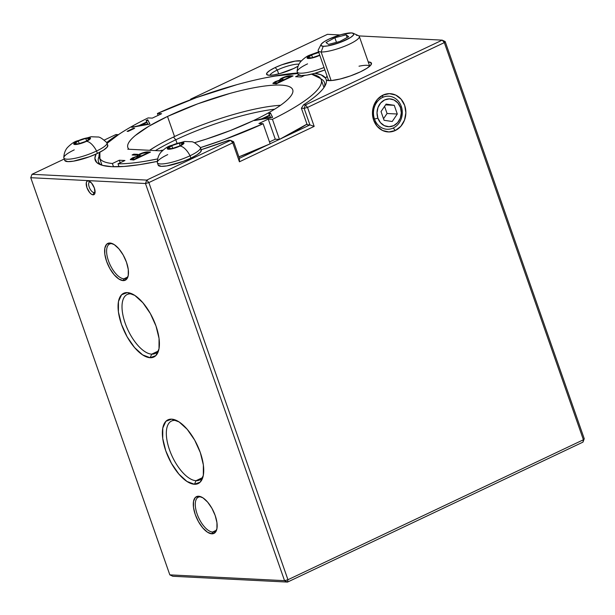 <?xml version="1.0" encoding="UTF-8"?>
<svg xmlns="http://www.w3.org/2000/svg" width="615" height="615" viewBox="0 0 615 615"><rect width="100%" height="100%" fill="white"/><g stroke="black" fill="none" stroke-linecap="round" stroke-linejoin="round"><path stroke-width="0.92" d="M93.941 192.564A5.835 2.591 -115.3 0 0 95.087 191.957A5.835 2.591 64.7 0 1 94.549 192.449A5.835 2.591 64.7 0 1 93.941 192.564L95.025 192.049L93.941 192.564A5.835 2.591 64.7 0 1 89.436 187.66A5.835 2.591 64.7 0 1 89.559 181.902A5.835 2.591 64.7 0 1 90.167 181.794L88.191 180.848A7.58 3.367 64.7 0 1 89.336 181.187A7.58 3.367 64.7 0 1 93.688 186.406A7.58 3.367 64.7 0 1 94.971 193.079A7.58 3.367 64.7 0 1 93.096 194.84L93.941 192.564L93.096 194.84L91.489 194.232L89.752 192.656L86.93 187.66L86.284 182.763L86.961 181.31L88.191 180.848L91.535 183.032L94.356 188.036L95.002 192.926L94.326 194.378L93.096 194.84A7.58 3.367 64.7 0 1 86.93 187.66A7.58 3.367 64.7 0 1 88.191 180.848L90.167 181.794A5.835 2.591 64.7 0 1 90.274 181.802A5.835 2.591 -115.3 0 0 90.167 181.794A5.835 2.591 -115.3 0 0 89.198 187.029A5.835 2.591 -115.3 0 0 93.941 192.564M212.598 532.037A19.05 8.456 -115.3 0 0 216.826 529.146A19.05 8.456 64.7 0 1 214.597 531.668A19.05 8.456 64.7 0 1 212.598 532.037L216.149 530.353L212.598 532.037A19.05 8.456 64.7 0 1 197.899 516.031A19.05 8.456 64.7 0 1 198.284 497.228A19.05 8.456 64.7 0 1 200.282 496.859L198.637 496.228A20.364 9.04 64.7 0 1 200.874 496.751A20.364 9.04 64.7 0 1 213.39 511.157A20.364 9.04 64.7 0 1 216.611 529.961A20.364 9.04 64.7 0 1 211.806 533.82L212.598 532.037L211.806 533.82L207.486 532.198L202.827 527.962L198.53 521.751L195.247 514.524L193.487 507.367L193.517 501.379L195.324 497.466L198.637 496.228L202.958 497.85L207.616 502.094L211.914 508.298L215.189 515.531L216.949 522.688L216.926 528.677L215.119 532.582L211.806 533.82A20.364 9.04 64.7 0 1 195.247 514.524A20.364 9.04 64.7 0 1 198.637 496.228L200.282 496.859A19.05 8.456 64.7 0 1 201.659 497.105A19.05 8.456 -115.3 0 0 200.282 496.859A19.05 8.456 -115.3 0 0 197.115 513.979A19.05 8.456 -115.3 0 0 212.598 532.037M123.922 278.818A19.05 8.456 -115.3 0 0 128.151 275.927A19.05 8.456 64.7 0 1 125.921 278.449A19.05 8.456 64.7 0 1 123.922 278.818L127.474 277.134L123.922 278.818A19.05 8.456 64.7 0 1 109.224 262.82A19.05 8.456 64.7 0 1 109.608 244.017A19.05 8.456 64.7 0 1 111.607 243.648L109.962 243.01A20.364 9.04 64.7 0 1 112.199 243.54A20.364 9.04 64.7 0 1 124.714 257.939A20.364 9.04 64.7 0 1 127.935 276.75A20.364 9.04 64.7 0 1 123.131 280.609L123.922 278.818L123.131 280.609L118.81 278.979L114.152 274.744L109.854 268.54L106.572 261.306L104.811 254.149L104.842 248.16L106.649 244.247L109.962 243.01L114.282 244.639L118.941 248.875L123.238 255.079L126.513 262.313L128.274 269.47L128.251 275.459L126.444 279.371L123.131 280.609A20.364 9.04 64.7 0 1 106.572 261.306A20.364 9.04 64.7 0 1 109.962 243.01L111.607 243.648A19.05 8.456 64.7 0 1 112.983 243.886A19.05 8.456 -115.3 0 0 111.607 243.648A19.05 8.456 -115.3 0 0 108.44 260.76A19.05 8.456 -115.3 0 0 123.922 278.818M151.721 354.155A32.657 14.499 -115.3 0 0 158.893 349.389A32.657 14.499 64.7 0 1 155.149 353.525A32.657 14.499 64.7 0 1 151.721 354.155L157.809 351.273L151.721 354.155A32.657 14.499 64.7 0 1 126.513 326.726A32.657 14.499 64.7 0 1 127.182 294.493A32.657 14.499 64.7 0 1 130.611 293.862L127.328 292.602A35.27 15.659 64.7 0 1 131.203 293.509A35.27 15.659 64.7 0 1 152.889 318.455A35.27 15.659 64.7 0 1 158.455 351.034A35.27 15.659 64.7 0 1 150.137 357.722L151.721 354.155L150.137 357.722L142.657 354.909L134.577 347.567L127.136 336.812L121.463 324.289L118.411 311.897L118.457 301.519L121.586 294.746L127.328 292.602L134.808 295.415L142.88 302.757L150.321 313.512L156.002 326.035L159.054 338.427L159.008 348.805L155.879 355.578L150.137 357.722A35.27 15.659 64.7 0 1 121.463 324.289A35.27 15.659 64.7 0 1 127.328 292.602L130.611 293.862A32.657 14.499 64.7 0 1 132.763 294.216A32.657 14.499 -115.3 0 0 130.611 293.862A32.657 14.499 -115.3 0 0 125.176 323.198A32.657 14.499 -115.3 0 0 151.721 354.155M196.039 480.699A32.657 14.499 -115.3 0 0 203.204 475.933A32.657 14.499 64.7 0 1 199.46 480.069A32.657 14.499 64.7 0 1 196.039 480.699L202.12 477.817L196.039 480.699A32.657 14.499 64.7 0 1 170.832 453.27A32.657 14.499 64.7 0 1 171.5 421.037A32.657 14.499 64.7 0 1 174.921 420.406L171.647 419.146A35.27 15.659 64.7 0 1 175.521 420.053A35.27 15.659 64.7 0 1 197.2 444.999A35.27 15.659 64.7 0 1 202.773 477.578A35.27 15.659 64.7 0 1 194.448 484.266L196.039 480.699L194.448 484.266L186.968 481.453L178.896 474.111L171.454 463.356L165.773 450.833L162.729 438.441L162.767 428.063L165.904 421.29L171.647 419.146L179.119 421.959L187.198 429.301L194.64 440.056L200.321 452.579L203.365 464.971L203.319 475.349L200.19 482.122L194.448 484.266A35.27 15.659 64.7 0 1 165.773 450.833A35.27 15.659 64.7 0 1 171.647 419.146L174.921 420.406A32.657 14.499 64.7 0 1 177.082 420.76A32.657 14.499 -115.3 0 0 174.921 420.406A32.657 14.499 -115.3 0 0 169.486 449.742A32.657 14.499 -115.3 0 0 196.039 480.699M393.231 128.012A16.544 14.422 92.9 0 0 401.28 106.387A16.544 14.422 92.9 0 0 382.53 97.462L382.968 95.11A19.157 16.697 -87.1 0 1 404.678 105.449A19.157 16.697 -87.1 0 1 395.353 130.488L393.231 128.012A16.544 14.422 -87.1 0 1 387.043 129.258A16.544 14.422 -87.1 0 1 373.643 115.612A16.544 14.422 -87.1 0 1 382.53 97.462A16.544 14.422 -87.1 0 1 388.718 96.209A16.544 14.422 -87.1 0 1 402.125 109.854A16.544 14.422 -87.1 0 1 393.231 128.012L395.353 130.488L388.949 131.956L382.568 130.503L377.203 126.359L373.651 120.148L372.459 112.822L373.812 105.488L377.502 99.269L382.968 95.11L389.38 93.649L395.752 95.094L401.126 99.246L404.678 105.449L405.862 112.776L404.509 120.11L400.819 126.329L395.353 130.488A19.157 16.697 -87.1 0 1 373.651 120.148A19.157 16.697 -87.1 0 1 382.968 95.11L382.53 97.462A16.544 14.422 92.9 0 0 374.481 119.079A16.544 14.422 92.9 0 0 393.231 128.012M298.982 64.198A16.328 3.398 -19.3 0 0 277.311 70.018L275.182 67.542A18.942 3.936 160.7 0 1 301.258 60.962L295.085 61.123L281.762 64.798L275.182 67.542L277.311 70.018A16.328 3.398 160.7 0 1 298.982 64.198M298.091 66.174A18.942 3.936 160.7 0 1 293.739 68.48L280.171 73.485L273.844 74.907L269.124 75.276L266.741 74.546L267.056 72.816L270.023 70.364L275.182 67.542A18.942 3.936 160.7 0 0 267.271 74.922A18.942 3.936 160.7 0 0 293.739 68.48L298.091 66.174M369.707 66.236A21.771 4.528 -19.3 0 0 359.006 66.205A21.771 4.528 160.7 0 1 369.707 66.236M368.224 61.9A24.385 5.066 160.7 0 1 371.276 64.398A24.385 5.066 160.7 0 1 360.375 71.855L350.504 75.899L340.21 78.997L331.585 80.527L326.373 80.181C326.865 83.079 325.151 86.638 321.238 90.874C317.317 95.102 311.413 99.761 303.533 104.842L305.401 104.942L442.208 40.136L358.922 35.916L442.208 40.136L444.33 42.612L307.531 107.417L314.173 126.39L239.427 161.799L232.778 142.826L148.861 182.578L287.951 579.73L583.412 439.771L444.33 42.612L307.531 107.417L304.133 108.355L309.929 124.914L307.2 124.776L301.396 108.217L307.2 124.776L309.929 124.914L314.173 126.39L307.531 107.417L305.401 104.942L303.533 104.842L301.396 108.217L304.133 108.355L309.929 124.914L314.173 126.39L239.427 161.799L239.419 158.316L266.487 145.494L239.419 158.316L233.615 141.758L232.778 142.826L239.427 161.799L239.419 158.316L233.615 141.758L230.656 140.351L228.788 140.251L201.143 149.706A122.354 25.438 160.7 0 0 228.788 140.251L230.656 140.351L233.615 141.758L232.778 142.826L148.861 182.578L146.739 180.095L230.656 140.351L232.778 142.826L230.656 140.351L146.739 180.095L145.471 183.516L30.75 177.704L169.832 574.864L284.553 580.668L145.471 183.516L30.75 177.704L32.018 174.291L146.739 180.095L145.471 183.516L148.861 182.578L146.739 180.095L32.018 174.291L64.237 159.031L32.018 174.291L30.75 177.704L169.832 574.864L172.792 576.27L287.512 582.082L582.982 442.116L584.25 438.703L583.412 439.771L444.33 42.612L445.168 41.543L584.25 438.703L582.982 442.116L583.412 439.771L582.982 442.116L287.512 582.082L287.951 579.73L284.553 580.668L145.471 183.516L148.861 182.578L287.951 579.73L287.512 582.082L284.553 580.668L287.512 582.082L172.792 576.27L169.832 574.864L284.553 580.668L287.951 579.73L583.412 439.771L584.25 438.703L445.168 41.543L442.208 40.136L444.33 42.612L445.168 41.543L442.208 40.136L305.401 104.942L304.133 108.355L305.401 104.942L307.531 107.417L304.133 108.355L301.396 108.217L303.533 104.842A122.354 25.438 160.7 0 0 325.297 85.324A122.354 25.438 160.7 0 0 326.373 80.181L325.573 78.136L327.126 76.291A24.385 5.066 160.7 0 0 325.573 78.136L326.373 80.181A24.385 5.066 160.7 0 0 360.375 71.855L367.017 68.234L370.837 65.067L371.245 62.845L368.177 61.9M274.636 109.201A87.084 18.104 -19.3 0 0 175.798 139.774L173.468 137.06L175.798 139.774A87.084 18.104 160.7 0 1 274.636 109.201M278.664 73.885L277.311 70.018L278.664 73.885M176.974 143.134L175.798 139.774L176.974 143.134M314.895 73.293L321.115 74.861L325.573 78.136A122.354 25.438 160.7 0 0 314.895 73.293M339.934 34.955L327.488 34.325L190.681 99.13L192.065 99.2L190.681 99.13L190.435 99.815L190.681 99.13L327.488 34.325L339.934 34.955M265.988 77.682L284.168 74.469L297.56 73.008M155.434 150.59A87.084 18.104 160.7 0 1 175.798 139.774A87.084 18.104 -19.3 0 0 155.434 150.59M106.726 142.542L117.803 134.639L115.935 134.539L104.258 140.074L115.935 134.539L117.803 134.639A122.354 25.438 160.7 0 0 106.726 142.542M157.317 161.384L139.413 164.682L124.076 166.45L111.592 166.673L102.39 165.35L96.755 162.521L94.887 158.278L96.101 154.034A122.354 25.438 160.7 0 0 99.615 164.359A122.354 25.438 160.7 0 0 157.317 161.384M269.893 75.291A16.328 3.398 160.7 0 1 277.311 70.018A16.328 3.398 -19.3 0 0 269.893 75.291M270.139 143.764L279.325 139.413L270.139 143.764M282.862 137.737L309.929 124.914L282.862 137.737M101.367 165.043A119.74 24.9 160.7 0 1 98.5 161.73A119.74 24.9 160.7 0 1 99.053 156.41A119.74 24.9 -19.3 0 0 101.367 165.035M324.351 86.953A119.74 24.9 -19.3 0 0 320.761 78.751A119.74 24.9 160.7 0 1 324.528 82.571A119.74 24.9 160.7 0 1 324.343 86.976M266.126 77.659A122.354 25.438 160.7 0 1 297.568 73.008M280.578 105.28A87.345 18.158 -19.3 0 0 174.537 136.545L167.503 116.45A87.345 18.158 160.7 0 1 292.717 89.744A87.345 18.158 160.7 0 1 253.049 120.778L230.594 130.442L206.379 139.082L194.355 142.757A87.345 18.158 160.7 0 0 253.049 120.778C262.428 116.335 270.369 112.007 276.858 107.794C283.354 103.581 287.912 99.799 290.534 96.455C293.155 93.111 293.639 90.451 291.987 88.491C290.341 86.523 286.675 85.4 281.001 85.108C275.336 84.824 268.079 85.4 259.253 86.83C250.42 88.268 240.688 90.451 230.041 93.395L197.822 103.789L167.503 116.45L174.537 136.545A87.345 18.158 -19.3 0 0 149.568 150.298L155.795 146.401M128.612 148.799A87.345 18.158 160.7 0 1 127.835 147.485A87.345 18.158 160.7 0 1 167.503 116.45L148.753 126.306L135.346 135.485C131.879 138.367 129.573 140.943 128.427 143.21C127.282 145.478 127.343 147.339 128.612 148.799L128.766 149.245L128.612 148.799L127.782 149.191L128.612 148.799M263.128 123.73L258.93 123.515L268.24 119.11L272.437 119.318C283.892 113.713 293.57 108.271 301.481 103.005C309.391 97.739 314.995 93.003 318.301 88.791C321.607 84.57 322.383 81.165 320.638 78.566L311.551 74.169A117.565 24.446 160.7 0 1 321.238 79.758A117.565 24.446 160.7 0 1 272.437 119.318L279.471 139.421A117.565 24.446 -19.3 0 0 306.97 124.13L279.471 139.421L275.274 139.205L279.471 139.421L272.437 119.318L268.24 119.11L275.274 139.205L269.501 141.942L275.274 139.205L268.24 119.11L258.93 123.515L263.128 123.73A117.565 24.446 160.7 0 1 200.413 147.631L224.344 139.551L263.128 123.73L270.162 143.825L263.128 123.73M304.51 75.453L301.235 76.998L295.607 76.714L298.882 75.168L295.607 76.714L301.235 76.998L304.51 75.453M297.737 73.5L273.983 76.206C262.659 78.143 250.29 80.965 236.883 84.662L196.208 97.677L157.425 113.498L161.622 113.713L152.312 118.118L148.115 117.911C136.661 123.515 126.982 128.958 119.072 134.224L107.087 143.341A117.565 24.446 160.7 0 1 148.115 117.911L152.312 118.118L161.622 113.713L157.425 113.498A117.565 24.446 160.7 0 1 297.737 73.5M99.868 152.213L99.914 158.662C101.66 161.261 105.818 162.875 112.376 163.513L119.318 160.231L124.945 160.515L118.003 163.798C125.721 163.89 135.246 162.96 146.57 161.022L157.655 158.916A117.565 24.446 160.7 0 1 118.003 163.798L119.026 166.711L118.003 163.798L124.945 160.515L119.318 160.231L120.202 162.76L119.318 160.231L112.376 163.513A117.565 24.446 160.7 0 1 99.315 157.471A117.565 24.446 160.7 0 1 99.884 152.205M127.105 131.326L133.601 128.243L134.654 128.297L128.158 131.379L127.105 131.326L128.158 131.379L134.654 128.297L133.601 128.243L133.77 128.72L133.601 128.243L127.105 131.326M290.326 75.783L293.078 75.922L276.266 83.886L272.899 83.271L275.22 81.649L279.971 80.011L280.132 79.189L282.308 77.874L286.836 76.252L290.326 75.783C288.32 75.722 285.644 76.421 282.308 77.874C280.209 78.904 279.425 79.619 279.971 80.011L275.22 81.649L272.906 83.417L276.266 83.886L293.078 75.922L290.326 75.783L290.495 76.268L290.326 75.783M147.754 151.92L150.498 152.059L133.693 160.023L130.326 159.408L132.648 157.786L137.399 156.156L137.56 155.326L139.736 154.019L144.256 152.389L147.754 151.92C145.747 151.859 143.072 152.558 139.736 154.019C137.637 155.042 136.853 155.756 137.399 156.156L132.648 157.786L130.334 159.562L133.693 160.023L150.498 152.059L147.754 151.92L147.923 152.405L147.754 151.92M163.06 150.106L160.192 150.836L127.782 149.191L160.192 150.836L161.022 150.444A87.345 18.158 160.7 0 0 163.06 150.106M133.824 154.157L137.729 154.35L136.007 155.172L132.094 154.972L133.824 154.157L132.094 154.972L136.007 155.172L137.729 154.35L133.824 154.157L133.993 154.634L133.824 154.157M147.738 119.764L149.945 124.076L131.718 127.359L139.136 125.56L146.793 121.931L146.086 120.548L147.738 119.764L146.086 120.548L146.793 121.931L139.136 125.56L131.718 127.359L149.945 124.076L147.738 119.764M270.477 112.991L272.46 117.404L254.464 120.578L261.875 118.78L269.531 115.151L268.824 113.767L270.477 112.991L268.824 113.767L269.531 115.151L261.875 118.78L254.464 120.578L272.46 117.404L270.477 112.991M238.904 156.856A117.565 24.446 -19.3 0 0 270.162 143.825L238.904 156.856M158.086 115.389L157.425 113.498L158.086 115.389M303.287 75.56L303.433 75.96L303.287 75.56M113.506 166.742L112.376 163.513L113.506 166.742M130.565 159.746L132.602 158.37M132.802 158.24L132.648 157.786L132.802 158.24M137.56 156.617L137.399 156.156L137.56 156.617C137.022 156.241 137.806 155.526 139.905 154.503L138.467 155.272M139.889 154.457L139.736 154.019L139.889 154.457M145.632 152.605L149.599 152.489L146.424 152.474M132.817 158.27L131.91 158.732M139.305 155.572L141.619 155.795L147.861 152.835L148.007 153.243L145.524 152.758L142.426 153.366L139.159 155.034L139.474 156.056L139.29 155.564L139.474 156.056L141.181 156.241L141.012 155.764L139.305 155.572C138.675 155.349 139.121 154.849 140.651 154.065C143.333 152.981 145.301 152.551 146.562 152.766L147.861 152.835L141.619 155.795L141.758 156.202L141.012 155.764L141.627 156.264L139.474 156.056L139.328 155.51M132.287 158.824L133.44 159.577L132.287 158.824L133.586 157.817C136.169 156.771 138.067 156.356 139.282 156.579L134.508 159.162L134.647 159.569L133.271 159.101L134.516 159.639L132.786 159.5L132.755 158.87M139.889 156.61L140.036 157.017L138.275 156.564L135.3 157.14L132.279 158.808L134.508 159.162L139.889 156.61M133.171 155.026L136.83 154.78L133.171 155.026M273.137 83.609L275.182 82.233M275.374 82.095L275.22 81.649L275.374 82.095M280.132 80.48L279.971 80.011L280.132 80.48C279.594 80.096 280.379 79.389 282.477 78.359L281.04 79.127M282.462 78.32L282.308 77.874L282.462 78.32M288.204 76.46L292.171 76.352L288.996 76.337M275.389 82.126L274.482 82.587M281.885 79.435L284.192 79.65L290.441 76.691L290.58 77.106L288.097 76.614L284.999 77.229L281.732 78.889L282.054 79.912L281.885 79.435L282.054 79.912L283.753 80.104L283.584 79.619L281.885 79.435C281.247 79.204 281.693 78.705 283.223 77.921C285.906 76.837 287.874 76.406 289.142 76.629L290.441 76.691L284.192 79.65L284.33 80.065L283.584 79.619L284.199 80.127L282.054 79.912L281.901 79.373M274.851 82.671L277.081 83.017L282.47 80.465L282.608 80.88L280.855 80.427L276.988 81.326L274.851 82.671L276.012 83.44L274.859 82.687L276.166 81.68C278.741 80.634 280.64 80.219 281.855 80.434L277.081 83.017L277.219 83.432L275.843 82.956L277.088 83.494L275.359 83.363L275.328 82.725M133.524 127.036L133.363 126.575L133.524 127.036M139.297 126.021L139.136 125.56L139.297 126.021M139.382 126.006L140.981 125.245L139.382 126.006M146.954 122.4L146.793 121.931L146.954 122.4M146.316 121.001L147.907 120.248L149.883 124.107L147.907 120.248L146.316 121.001M147.861 124.022L140.981 125.229L141.143 125.691L140.981 125.229L147.016 122.37L148.023 124.484L147.016 122.37L140.981 125.229L147.861 124.022M256.271 120.256L256.109 119.794L256.271 120.256M262.036 119.241L261.875 118.78L262.036 119.241M262.121 119.225L263.727 118.464L262.121 119.225M269.693 115.62L269.531 115.151L269.693 115.62M269.055 114.221L270.646 113.468L272.622 117.327L270.646 113.468L269.055 114.221M270.6 117.242L263.72 118.457L263.881 118.91L263.72 118.457L269.754 115.597L270.761 117.703L269.754 115.597L263.72 118.457L270.6 117.242M157.417 162.875A22.817 4.743 -19.3 0 0 190.058 155.749A14.714 6.534 -115.3 0 0 179.949 146.07A8.848 1.837 160.7 0 1 168.456 149.245A8.848 1.837 160.7 0 1 171.285 145.632L168.879 146.947L167.342 148.907L168.456 149.245L173.615 148.407L182.363 144.756L183.893 142.803L180.579 142.634L171.285 145.632A14.714 6.534 -115.3 0 0 169.702 145.94A14.714 6.534 64.7 0 1 171.285 145.632A8.848 1.837 160.7 0 1 182.778 142.465A8.848 1.837 160.7 0 1 179.949 146.07A14.714 6.534 64.7 0 1 190.058 155.749L190.904 158.155A22.817 4.743 -19.3 0 0 201.266 150.052L200.421 147.638A22.817 4.743 160.7 0 1 190.058 155.749A22.817 4.743 -19.3 0 0 199.936 147.047M172.031 148.561L179.465 146.047L172.031 148.561L168.187 148.369L171.77 145.663L172.707 148.33L171.77 145.663L179.203 143.149L180.064 145.601L179.203 143.149L171.77 145.663L168.187 148.369L172.031 148.561M183.055 143.341L179.465 146.047L183.055 143.341L179.203 143.149L183.055 143.341M157.348 162.721L158.193 165.135A22.817 4.743 -19.3 0 0 190.904 158.155L190.058 155.749A22.817 4.743 160.7 0 1 157.348 162.721A22.817 4.743 160.7 0 1 167.71 154.611M158.17 165.074L161.253 166.342L166.934 165.896L182.986 161.461L190.904 158.155L197.123 154.765L200.698 151.805L201.074 149.722M309.545 55.189A14.714 6.534 64.7 0 1 311.136 54.881A8.848 1.837 160.7 0 1 318.701 52.229L311.136 54.881L307.339 57.341L307.193 58.148L308.307 58.494L313.466 57.656L319.8 55.319A8.848 1.837 160.7 0 1 308.3 58.494A8.848 1.837 160.7 0 1 311.136 54.881A14.714 6.534 -115.3 0 0 309.545 55.189M311.882 57.81L319.316 55.296L311.882 57.81L308.03 57.61L311.621 54.904L312.558 57.579L311.621 54.904L318.793 52.483L311.621 54.904L308.03 57.61L311.882 57.81M297.268 72.116A22.817 4.743 -19.3 0 0 323.69 67.658M324.051 67.512A22.817 4.743 160.7 0 1 297.199 71.97A22.817 4.743 160.7 0 1 307.562 63.86M297.199 71.97L298.044 74.377A22.817 4.743 -19.3 0 0 324.897 69.925L314.411 73.423L306.785 75.138L301.104 75.591L298.021 74.315M63.937 158.14A22.817 4.743 -19.3 0 0 96.578 151.013A14.714 6.534 -115.3 0 0 86.469 141.342A8.848 1.837 160.7 0 1 74.976 144.517A8.848 1.837 160.7 0 1 77.805 140.904L74.008 143.364L73.862 144.171L74.976 144.517L77.183 144.34L86.469 141.342L88.883 140.028L90.413 138.067L89.298 137.729L84.14 138.567L77.805 140.904A14.714 6.534 -115.3 0 0 76.214 141.212A14.714 6.534 64.7 0 1 77.805 140.904A8.848 1.837 160.7 0 1 89.298 137.729A8.848 1.837 160.7 0 1 86.469 141.342A14.714 6.534 64.7 0 1 96.578 151.013L97.424 153.427A22.817 4.743 -19.3 0 0 107.786 145.317L106.941 142.903A22.817 4.743 160.7 0 1 96.578 151.013A22.817 4.743 -19.3 0 0 106.449 142.319M78.551 143.825L85.985 141.319L78.551 143.825L74.707 143.633L78.29 140.927L79.227 143.603L78.29 140.927L85.723 138.413L86.584 140.866L85.723 138.413L78.29 140.927L74.707 143.633L78.551 143.825M89.567 138.606L85.985 141.319L89.567 138.606L85.723 138.413L89.567 138.606M63.868 157.986L64.713 160.4A22.817 4.743 -19.3 0 0 97.424 153.427L96.578 151.013A22.817 4.743 160.7 0 1 63.868 157.986A22.817 4.743 160.7 0 1 74.231 149.883M64.69 160.338L67.773 161.614L73.454 161.161L89.498 156.733L97.424 153.427L103.643 150.029L107.21 147.07L107.594 144.994M321.03 44.503L318.355 49.746A21.771 4.528 -19.3 0 0 321.122 51.975L323.244 46.279A17.42 3.621 160.7 0 1 321.03 44.503A17.42 3.621 160.7 0 1 334.053 36.946A17.42 3.621 160.7 0 1 351.449 32.918L341.287 34.571L328.817 39.168L324.067 41.759L321.345 44.019L321.053 45.61L323.244 46.279L327.58 45.941L339.826 42.558L350.627 37.446L353.348 35.178L353.64 33.594L351.449 32.918A17.42 3.621 160.7 0 1 353.156 33.248A17.42 3.621 160.7 0 1 344 40.882A17.42 3.621 160.7 0 1 323.244 46.279L321.122 51.975A21.771 4.528 160.7 0 1 318.209 50.814L328.641 80.603M331.139 80.565L321.122 51.975L331.139 80.565M356.385 35.27A21.771 4.528 160.7 0 1 359.306 36.423A21.771 4.528 160.7 0 1 345.007 46.094A21.771 4.528 160.7 0 1 321.122 51.975A21.771 4.528 -19.3 0 0 347.068 45.226A21.771 4.528 -19.3 0 0 358.514 35.678L353.156 33.248M326.027 42.527L334.852 37.73L346.176 34.809L348.667 36.677L339.841 41.474L328.518 44.395L326.027 42.527L334.852 37.73L336.466 42.343L334.852 37.73L346.176 34.809L347.121 37.515L346.176 34.809L348.667 36.677L339.841 41.474L328.518 44.395L326.027 42.527M374.481 119.079L377.879 118.142A13.937 12.146 -87.1 0 1 384.659 99.938A13.937 12.146 -87.1 0 1 400.442 107.456L401.28 106.387A16.544 14.422 92.9 0 0 382.53 97.462A16.544 14.422 92.9 0 0 374.481 119.079A16.544 14.422 -87.1 0 1 388.718 96.209A16.544 14.422 -87.1 0 1 401.28 106.387A16.544 14.422 -87.1 0 1 387.043 129.258A16.544 14.422 -87.1 0 1 374.481 119.079A16.544 14.422 92.9 0 0 393.231 128.012A16.544 14.422 92.9 0 0 401.28 106.387L400.442 107.456L397.859 102.943L393.954 99.922L389.318 98.869L384.659 99.938L380.685 102.959L378.002 107.487L377.018 112.814L377.879 118.142L380.462 122.662L384.367 125.675L389.003 126.728L393.669 125.66L397.644 122.639L400.327 118.118L401.311 112.783L400.442 107.456A13.937 12.146 -87.1 0 1 393.669 125.66A13.937 12.146 -87.1 0 1 377.879 118.142L374.481 119.079M386.112 104.089L394.253 105.311L397.298 114.021L392.209 121.509L384.075 120.286L381.023 111.576L386.112 104.089L394.253 105.311L385.582 104.873L394.253 105.311L397.298 114.021L387.066 113.506L384.567 106.364L387.066 113.506L397.298 114.021L392.209 121.509L384.075 120.286L381.023 111.576L386.112 104.089M383.522 118.718L387.066 113.506L383.522 118.718M325.066 85.777L325.297 85.324M323.959 87.538L321.238 79.758M102.036 165.251L99.376 157.648M200.259 147.346C195.939 143.341 192.933 141.473 191.242 141.742L184.508 141.481L169.748 145.924C167.188 146.808 164.251 148.93 160.93 152.282C160.123 153.204 157.494 156.364 157.294 162.391M318.578 51.875L309.591 55.166C307.039 56.057 304.094 58.179 300.773 61.531C299.966 62.453 297.345 65.613 297.145 71.632M106.772 142.611C102.459 138.606 99.453 136.738 97.762 137.007L91.028 136.753L76.268 141.189C73.708 142.08 70.771 144.202 67.442 147.554C66.643 148.476 64.014 151.636 63.814 157.655M369.73 66.212L359.306 36.423"/></g></svg>
